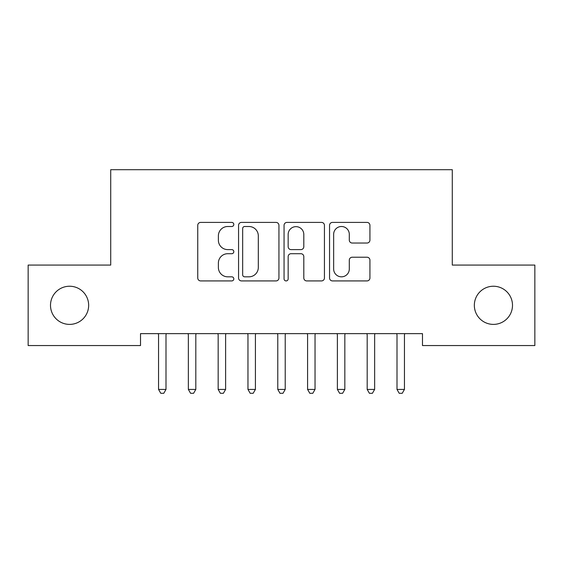 <?xml version="1.0" encoding="UTF-8"?>
<svg xmlns="http://www.w3.org/2000/svg" width="563" height="563" viewBox="0 0 563 563"><rect width="100%" height="100%" fill="white"/><g stroke="black" fill="none" stroke-linecap="round" stroke-linejoin="round"><path stroke-width="0.84" d="M233.814 224.454A2.048 2.048 0 0 0 231.766 222.406L200.681 222.406A2.928 2.928 0 0 0 197.754 225.334L197.754 277.995A2.928 2.928 0 0 0 200.681 280.923L231.766 280.923A2.048 2.048 0 0 0 233.814 278.875A2.048 2.048 0 0 0 231.766 276.827L227.741 276.827A9.36 9.36 0 0 1 218.381 267.46L218.381 263.076A9.36 9.36 0 0 1 227.741 253.709L231.766 253.709A2.048 2.048 0 0 0 233.814 251.661A2.048 2.048 0 0 0 231.766 249.613L227.741 249.613A9.36 9.36 0 0 1 218.381 240.253L218.381 235.869A9.36 9.36 0 0 1 227.741 226.502L231.766 226.502A2.048 2.048 0 0 0 233.814 224.454M474.342 305.315A19.079 19.079 0 0 0 493.42 324.394A19.079 19.079 0 0 0 512.499 305.315A19.079 19.079 0 0 0 493.42 286.236A19.079 19.079 0 0 0 474.342 305.315M50.501 305.315A19.079 19.079 0 0 0 69.58 324.394A19.079 19.079 0 0 0 88.658 305.315A19.079 19.079 0 0 0 69.58 286.236A19.079 19.079 0 0 0 50.501 305.315M366.999 243.033A2.928 2.928 0 0 0 369.926 240.105L369.926 225.334A2.928 2.928 0 0 0 366.999 222.406L332.48 222.406A2.928 2.928 0 0 0 329.552 225.334L329.552 277.995A2.928 2.928 0 0 0 332.48 280.923L366.999 280.923A2.928 2.928 0 0 0 369.926 277.995L369.926 260.148A2.928 2.928 0 0 0 366.999 257.221L352.227 257.221A2.928 2.928 0 0 0 349.299 260.148L349.299 269.001A7.826 7.826 0 0 1 341.474 276.827A7.826 7.826 0 0 1 333.648 269.001L333.648 234.328A7.826 7.826 0 0 1 341.474 226.502A7.826 7.826 0 0 1 349.299 234.328L349.299 240.105A2.928 2.928 0 0 0 352.227 243.033L366.999 243.033M422.482 333.634L140.518 333.634L140.518 345.555L28.15 345.555L28.15 265.074L110.714 265.074L110.714 169.695L452.286 169.695L452.286 265.074L534.85 265.074L534.85 345.555L422.482 345.555L422.482 333.634M278.938 225.334A2.928 2.928 0 0 0 276.018 222.406L241.492 222.406A2.928 2.928 0 0 0 238.564 225.334L238.564 277.995A2.928 2.928 0 0 0 241.492 280.923L276.018 280.923A2.928 2.928 0 0 0 278.938 277.995L278.938 225.334M286.982 222.406L321.508 222.406A2.928 2.928 0 0 1 324.436 225.334L324.436 277.995A2.928 2.928 0 0 1 321.508 280.923L306.736 280.923A2.928 2.928 0 0 1 303.809 277.995L303.809 256.637A2.928 2.928 0 0 0 300.881 253.709L291.078 253.709A2.928 2.928 0 0 0 288.157 256.637L288.157 278.875A2.048 2.048 0 0 1 286.11 280.923A2.048 2.048 0 0 1 284.062 278.875L284.062 225.334A2.928 2.928 0 0 1 286.982 222.406M244.708 226.502A2.048 2.048 0 0 0 242.66 228.55L242.66 274.779A2.048 2.048 0 0 0 244.708 276.827L248.952 276.827A9.36 9.36 0 0 0 258.311 267.46L258.311 235.869A9.36 9.36 0 0 0 248.952 226.502L244.708 226.502M303.809 234.475A7.826 7.826 0 0 0 295.983 226.65A7.826 7.826 0 0 0 288.157 234.475L288.157 246.693A2.928 2.928 0 0 0 291.078 249.613L300.881 249.613A2.928 2.928 0 0 0 303.809 246.693L303.809 234.475M158.337 334.07A2.984 2.984 0 0 1 158.548 335.182A2.984 2.984 0 0 0 158.337 334.07L158.161 333.634M166.395 333.634L166.219 334.07A2.984 2.984 0 0 0 166.001 335.182L166.001 389.427L158.548 389.427L158.548 335.182M166.001 389.427L163.77 393.305L160.786 393.305L158.548 389.427M195.811 335.182A2.984 2.984 0 0 1 196.023 334.07A2.984 2.984 0 0 0 195.811 335.182L195.811 389.427L188.359 389.427L188.359 335.182A2.984 2.984 0 0 0 188.141 334.07A2.984 2.984 0 0 1 188.359 335.182M225.615 335.182A2.984 2.984 0 0 1 225.826 334.07A2.984 2.984 0 0 0 225.615 335.182L225.615 389.427L218.162 389.427L218.162 335.182A2.984 2.984 0 0 0 217.944 334.07A2.984 2.984 0 0 1 218.162 335.182M188.141 334.07L187.965 333.634M196.198 333.634L196.023 334.07M195.811 389.427L193.573 393.305L190.59 393.305L188.359 389.427M217.944 334.07L217.768 333.634M226.002 333.634L225.826 334.07M225.615 389.427L223.377 393.305L220.4 393.305L218.162 389.427M255.419 335.182A2.984 2.984 0 0 1 255.637 334.07A2.984 2.984 0 0 0 255.419 335.182L255.419 389.427L247.966 389.427L247.966 335.182A2.984 2.984 0 0 0 247.755 334.07A2.984 2.984 0 0 1 247.966 335.182M285.223 335.182A2.984 2.984 0 0 1 285.441 334.07A2.984 2.984 0 0 0 285.223 335.182L285.223 389.427L277.777 389.427L277.777 335.182A2.984 2.984 0 0 0 277.559 334.07A2.984 2.984 0 0 1 277.777 335.182M247.755 334.07L247.579 333.634M255.813 333.634L255.637 334.07M255.419 389.427L253.181 393.305L250.204 393.305L247.966 389.427M277.559 334.07L277.383 333.634M285.617 333.634L285.441 334.07M285.223 389.427L282.992 393.305L280.008 393.305L277.777 389.427M315.034 335.182A2.984 2.984 0 0 1 315.245 334.07A2.984 2.984 0 0 0 315.034 335.182L315.034 389.427L307.581 389.427L307.581 335.182A2.984 2.984 0 0 0 307.363 334.07A2.984 2.984 0 0 1 307.581 335.182M307.363 334.07L307.187 333.634M315.421 333.634L315.245 334.07M315.034 389.427L312.796 393.305L309.819 393.305L307.581 389.427M344.837 335.182A2.984 2.984 0 0 1 345.056 334.07A2.984 2.984 0 0 0 344.837 335.182L344.837 389.427L337.385 389.427L337.385 335.182A2.984 2.984 0 0 0 337.174 334.07A2.984 2.984 0 0 1 337.385 335.182M337.174 334.07L336.998 333.634M345.232 333.634L345.056 334.07M344.837 389.427L342.6 393.305L339.623 393.305L337.385 389.427M374.641 335.182A2.984 2.984 0 0 1 374.859 334.07A2.984 2.984 0 0 0 374.641 335.182L374.641 389.427L367.189 389.427L367.189 335.182A2.984 2.984 0 0 0 366.977 334.07A2.984 2.984 0 0 1 367.189 335.182M366.977 334.07L366.802 333.634M375.035 333.634L374.859 334.07M374.641 389.427L372.41 393.305L369.427 393.305L367.189 389.427M404.452 335.182A2.984 2.984 0 0 1 404.663 334.07A2.984 2.984 0 0 0 404.452 335.182L404.452 389.427L396.999 389.427L396.999 335.182A2.984 2.984 0 0 0 396.781 334.07A2.984 2.984 0 0 1 396.999 335.182M396.781 334.07L396.605 333.634M404.839 333.634L404.663 334.07M404.452 389.427L402.214 393.305L399.23 393.305L396.999 389.427"/></g></svg>
